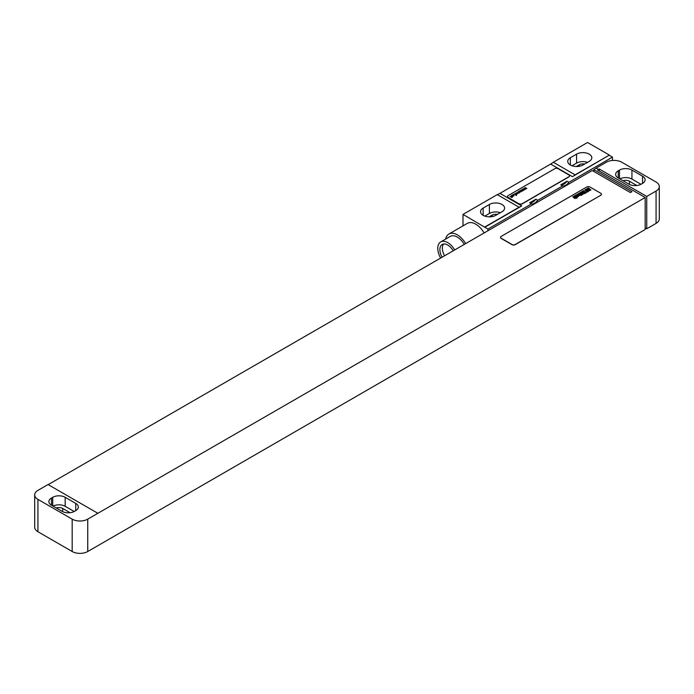 <?xml version="1.0" encoding="UTF-8"?>
<svg xmlns="http://www.w3.org/2000/svg" width="694" height="694" viewBox="0 0 694 694"><rect width="100%" height="100%" fill="white"/><g stroke="black" fill="none" stroke-linecap="round" stroke-linejoin="round"><path stroke-width="1.04" d="M659.3 186.539A11.009 6.359 0 0 1 656.073 191.032L646.73 196.428L599.243 169.006L598.462 169.457L596.129 168.104L606.252 162.266A11.009 6.359 0 0 1 621.824 162.266L656.073 182.045A11.009 6.359 0 0 1 659.3 186.539L659.3 218.896A11.009 6.359 180 0 1 656.073 223.39L646.73 228.786L645.177 227.892M642.531 183.39A8.805 5.084 0 0 0 645.108 179.798A8.805 5.084 0 0 0 642.531 176.198L631.939 170.082A8.805 5.084 0 0 0 619.482 170.082L618.241 170.802A8.805 5.084 0 0 0 615.656 174.402A8.805 5.084 0 0 0 618.241 177.994L628.825 184.11A8.805 5.084 0 0 0 641.282 184.11L642.531 183.39L642.531 176.198M640.961 184.283L631.939 179.078A8.805 5.084 0 0 0 619.803 178.896M636.832 185.498L629.449 181.229A5.283 3.054 0 0 0 623.03 180.761M596.129 168.104L598.462 169.457M593.795 171.435L593.795 169.64L596.129 168.286M48.198 484.629L592.234 170.533L630.386 192.559L631.939 191.657L593.795 169.64M97.871 513.308L48.042 484.542L37.927 490.38A11.009 6.359 0 0 0 34.7 494.874A11.009 6.359 0 0 0 37.927 499.376L72.176 519.147A11.009 6.359 0 0 0 87.748 519.147L645.177 197.504L645.177 229.506L87.748 551.513A11.009 6.359 180 0 1 72.176 551.513L37.927 531.734A11.009 6.359 180 0 1 34.7 527.24L34.7 494.874M645.177 197.504L597.681 170.082L598.462 169.64M599.243 170.984L599.243 169.006M500.513 237.417A2.203 1.275 0 0 0 500.504 237.504A2.203 1.275 0 0 0 501.146 238.406L512.051 244.696A2.203 1.275 0 0 0 515.165 244.696L600.796 195.257A2.203 1.275 0 0 0 601.446 194.355A2.203 1.275 0 0 0 601.438 194.268M646.73 196.428L646.73 228.786M65.175 497.303A8.805 5.084 0 0 0 52.718 497.303L51.469 498.023A8.805 5.084 0 0 0 48.892 501.623A8.805 5.084 0 0 0 51.469 505.215L62.061 511.331A8.805 5.084 0 0 0 74.518 511.331L75.759 510.611A8.805 5.084 0 0 0 78.344 507.01A8.805 5.084 0 0 0 75.759 503.419L65.175 497.303L65.175 506.299A8.805 5.084 0 0 0 53.039 506.117M74.197 511.504L65.175 506.299M70.059 512.71L62.686 508.45A5.283 3.054 0 0 0 56.257 507.982M600.796 195.075A2.203 1.275 0 0 0 601.446 194.181A2.203 1.275 0 0 0 600.796 193.279L589.9 186.99A2.203 1.275 0 0 0 586.786 186.99L501.146 236.428A2.203 1.275 0 0 0 500.504 237.331A2.203 1.275 0 0 0 501.146 238.224L512.051 244.522A2.203 1.275 0 0 0 515.165 244.522L600.796 195.257M584.591 164.07A4.953 2.863 0 0 0 579.395 164.738L576.315 166.508M587.54 162.37A8.918 5.153 0 0 0 576.584 163.116L572.012 165.762M500.348 212.711A8.918 5.153 0 0 0 489.391 213.457L484.82 216.103M497.398 214.411A4.953 2.863 0 0 0 492.193 215.079L489.123 216.849M589.197 161.407A8.918 5.153 0 0 0 591.809 157.772A8.918 5.153 0 0 0 586.309 153.01A8.918 5.153 0 0 0 576.584 154.129L570.355 157.72A8.918 5.153 0 0 0 567.744 161.364A8.918 5.153 0 0 0 573.253 166.126A8.918 5.153 0 0 0 582.969 165.007L589.197 161.407M553.309 162.266L587.566 142.487L609.367 155.074L575.109 174.853L553.309 162.266A22.017 12.718 -60 0 1 550.62 164.088L499.94 193.348L521.741 205.927A22.017 12.718 -60 0 1 519.051 207.211L497.26 194.624L463.002 214.403L487.917 229.055L531.509 203.889A7.929 4.58 120 0 0 537.737 200.288L562.652 185.905A7.929 4.58 120 0 0 568.88 182.314L612.481 157.139L612.481 160.47M519.051 207.211L484.802 226.99M502.005 211.748A8.918 5.153 0 0 0 504.616 208.113A8.918 5.153 0 0 0 499.107 203.351A8.918 5.153 0 0 0 489.391 204.47L483.163 208.07A8.918 5.153 0 0 0 480.552 211.705A8.918 5.153 0 0 0 486.06 216.467A8.918 5.153 0 0 0 495.776 215.348L502.005 211.748M499.94 193.348A22.017 12.718 -60 0 1 497.26 194.624M463.002 225.88L463.002 214.403M567.015 181.229L560.787 184.83A7.929 4.58 120 0 0 567.015 181.229L568.88 182.314M535.872 199.213L529.643 202.804A7.929 4.58 120 0 0 535.872 199.213L537.737 200.288M487.917 230.764L487.917 229.055M560.787 184.83L562.652 185.905M529.643 202.804L531.509 203.889M521.741 205.927L484.802 227.259M609.367 155.074L572.42 176.666A22.017 12.718 -60 0 0 575.109 174.853M609.367 155.343L612.481 157.139M507.514 196.602A2.203 1.275 0 0 0 507.514 196.697A2.203 1.275 0 0 0 508.155 197.59L519.051 203.889A2.203 1.275 0 0 0 522.166 203.889L568.88 176.918A2.203 1.275 0 0 0 569.522 176.016A2.203 1.275 0 0 0 569.522 175.929M484.117 232.958A16.847 9.725 -120 0 0 475.772 224.205A16.847 9.725 -120 0 0 467.348 223.364L448.897 234.017A16.847 9.725 -120 0 0 445.661 239.066M465.665 243.611A16.847 9.725 -120 0 0 457.32 234.858A16.847 9.725 -120 0 0 448.897 234.017M464.286 244.409A14.097 8.137 -120 0 0 457.32 237.105A14.097 8.137 -120 0 0 450.267 236.402L440.699 241.937A14.097 8.137 -120 0 0 440.621 258.073M454.709 249.935A14.097 8.137 -120 0 0 447.743 242.631A14.097 8.137 -120 0 0 440.699 241.937M453.225 250.794A11.121 6.42 -120 0 0 447.743 245.06A11.121 6.42 -120 0 0 442.182 244.505A11.121 6.42 -120 0 0 442.104 257.214M443.57 244.036A11.121 6.42 -120 0 0 444.594 255.774M519.051 203.706A2.203 1.275 0 0 0 522.166 203.706L568.88 176.736A2.203 1.275 0 0 0 569.522 175.842A2.203 1.275 0 0 0 568.88 174.94L557.985 168.651A2.203 1.275 0 0 0 554.87 168.651L508.155 195.613A2.203 1.275 0 0 0 507.514 196.515A2.203 1.275 0 0 0 508.155 197.417L519.051 203.889M590.039 190.035L589.137 189.488L590.039 190.035M590.906 190L588.347 187.883L587.809 188.195L588.833 189.098L587.644 188.291L587.115 188.595L589.7 190.564L590.906 190M587.714 191.145L588.842 191.214L588.946 190.434L587.15 189.939L586.569 189.358L587.931 189.601L586.838 188.855L585.814 189.436L588.469 190.798L587.853 190.52L587.324 190.833L587.714 191.145M587.948 191.709L585.38 189.592L584.851 189.904L587.098 192.203L587.948 191.709M586.135 192.758L583.567 190.642L582.717 191.136L585.285 193.244L586.135 192.758M585.033 193.392L582.474 191.275L582.014 191.535L584.582 193.652L585.033 193.392M582.604 192.984L583.064 193.47L582.604 192.984M582.318 192.741L581.711 193.097L582.422 193.687L583.715 193.4L581.754 191.778L580.895 192.273L582.318 192.741M583.064 194.528L580.505 192.412L580.071 192.654L581.06 193.47L579.386 193.053L581.529 194.754L581.962 194.502L581.372 193.765L583.064 194.528M581.772 195.274L579.629 193.505L578.57 193.522L580.661 195.248L581.772 195.274M578.987 195.552L580.496 195.344L578.406 193.626L577.955 193.886L579.707 195.352L579.048 194.997L578.987 195.552M578.475 195.977L576.966 194.841L578.475 195.977M578.926 195.708L577.191 194.415L576.332 194.91L578.284 196.523L578.926 195.708M576.488 196.992L578.024 196.766L575.933 195.049L575.482 195.309L577.2 196.827L575.335 195.396L574.875 195.656L576.488 196.992M576.714 197.53L574.623 195.803L574.172 196.064L576.263 197.79L576.714 197.53M577.191 197.92L576.436 197.937L577.191 197.92M576.48 198.328L573.912 196.211L573.487 196.463L574.476 197.278L572.793 196.862L574.944 198.553L575.369 198.302L574.788 197.573L576.48 198.328M526.867 188.447L525.124 187.614L525.688 188.551L524.109 188.204L525.306 189.349L524.751 188.404L526.087 188.898L525.479 187.987L526.867 188.447M524.673 189.714L522.938 188.881L523.545 189.792L521.914 189.471L523.12 190.616L522.556 189.67L523.892 190.165L523.285 189.254L524.673 189.714M522.487 190.98L520.752 190.147L521.307 191.084L519.728 190.737L520.925 191.874L520.37 190.937L521.949 191.284L521.099 190.512L522.487 190.98M518.704 191.327L519.199 191.327L518.704 191.327M518.071 191.691L519.069 192.264L519.025 192.975L519.901 192.464L518.071 191.691M518.002 193.106L516.978 193.921L518.392 193.166L516.136 193.27L517.446 192.507L515.737 193.21L518.002 193.106M514.375 193.826L515.529 194.997L516.215 194.884L516.171 195.482L516.657 195.031L516.492 194.207L514.375 193.826M513.204 194.494L513.699 194.502L513.204 194.494M511.261 195.621L512.944 196.315L514.159 195.552L512.797 196.116L513.517 195.24L512.719 194.893L511.261 195.621M512.441 195.916L512.233 195.283L513.074 195.153L512.441 195.916M509.995 196.576L511.625 197.018L511.296 197.434L512.467 197.217L512.259 196.645L509.995 196.576M618.241 170.802L618.241 177.994M619.482 170.082L619.482 178.714M631.939 170.082L631.939 179.078M629.449 181.229L629.449 184.439M656.073 191.032L656.073 223.39M87.748 551.513L87.748 519.147M72.176 551.513L72.176 519.147M52.718 497.303L52.718 505.935M75.759 503.419L75.759 510.611M51.469 498.023L51.469 505.215M62.686 508.45L62.686 511.66M37.927 499.376L37.927 531.734M579.395 166.265L579.395 164.738M576.584 154.129L576.584 163.116M570.355 157.72L570.355 165.007M489.391 204.47L489.391 213.457M483.163 208.07L483.163 215.348M550.62 164.088L572.42 176.666M492.193 216.606L492.193 215.079"/></g></svg>
